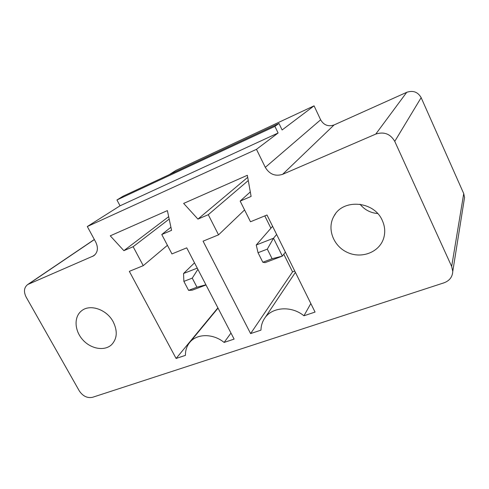 <?xml version="1.0" encoding="UTF-8"?>
<svg xmlns="http://www.w3.org/2000/svg" width="489" height="489" viewBox="0 0 489 489"><rect width="100%" height="100%" fill="white"/><g stroke="black" fill="none" stroke-linecap="round" stroke-linejoin="round"><path stroke-width="0.73" d="M92.531 397.3L443.994 282.825C449.532 280.753 452.453 276.957 452.765 271.438L451.665 266.45L394.757 141.376C390.375 133.882 384.036 131.455 375.754 134.096L282.605 174.335C275.283 176.627 269.512 174.298 265.301 167.36L256.474 149.334L87.311 226.529L95.801 242.208C98.454 247.984 97.776 252.501 93.778 255.759L27.714 284.525C24.016 287.465 23.49 291.658 26.143 297.092L79.242 390.815C82.855 396.194 87.287 398.352 92.531 397.3M464.11 200.264L464.55 197.489L463.731 193.601L421.151 97.647C417.875 91.956 413.064 90.184 406.714 92.323L334.066 124.958C328.284 126.883 323.804 125.16 320.631 119.793L314.066 105.838L175.936 170.404L169.2 174.671M183.65 203.412L247.342 175.288L251.108 196.437L240.16 201.101L250.49 221.761L267 215.001L315.057 312.068L303.932 315.784C291.041 305.16 271.053 307.068 264.139 319.066C262.098 322.398 261.04 326.084 260.973 330.13L250.606 333.59L203.069 241.169L218.54 234.842L208.271 214.695L197.941 219.096L183.65 203.412M171.939 253.919L186.737 247.856L234.115 339.097L224.115 342.434C212.959 333.223 196.486 333.516 189.53 342.691C186.712 346.267 185.355 350.485 185.453 355.35L176.101 358.468L129.334 271.352L143.246 265.661L133.149 246.713L123.87 250.668L110.257 235.826L167.385 210.6L171.578 230.331L161.773 234.512L171.939 253.919M314.066 105.838L282.116 129.97L278.974 123.448L123.136 196.168L116.944 199.964L120.043 205.802L87.311 226.529M278.974 123.448L274.904 126.358L278.107 132.996L256.474 149.334M120.043 205.802L278.107 132.996M247.703 177.33L197.941 219.096M248.271 180.533L208.271 214.695M250.301 191.914L240.16 201.101M244.579 209.94L218.54 234.842M294.757 271.065L292.556 271.872L250.606 333.59M292.556 271.872L283.797 254.207M270.912 228.216L264.806 215.9M310.827 303.522L303.932 315.784M382.294 220.466C374.152 201.003 343.211 198.473 334.109 215.887C326.603 228.332 333.186 246.065 347.398 252.434C361.487 259.078 379.372 252.361 383.663 238.235C385.424 232.318 384.971 226.395 382.294 220.466M170.924 227.232L161.773 234.512M230.985 333.07L224.115 342.434M217.892 307.856L176.101 358.468M168.681 216.682L123.87 250.668M169.188 219.078L133.149 246.713M167.427 245.313L143.246 265.661M113.216 321.835C106.779 309.372 89.829 303.657 81.461 310.906C73.711 316.976 74.475 330.747 82.8 339.855C90.997 349.073 104.732 351.408 111.737 344.556C117.189 338.559 117.684 330.986 113.216 321.835M116.944 199.964L274.904 126.358M360.045 204.231C364.568 209.781 370.442 212.886 377.673 213.546M276.633 234.463L273.498 238.235L282.367 256.108L285.374 252.11M272.593 226.297L256.242 245.001L273.498 238.235L267.312 249.133L272.104 258.724L282.367 256.108L265.093 262.642L262.819 262.238L272.104 258.724M194.512 262.837L183.534 273.516L197.263 268.131M183.534 273.516L183.876 281.383L188.589 290.368L192.256 290.179L206.01 284.977M256.242 245.001L258.039 252.715L267.312 249.133M258.039 252.715L262.819 262.238M197.892 269.341L192.25 278.143L196.969 287.19L205.918 284.794M183.876 281.383L192.25 278.143M188.589 290.368L196.969 287.19M463.731 193.601L451.665 266.45M421.151 97.647L394.757 141.376M94.377 239.579L28.637 284.036M406.714 92.323L375.754 134.096M95.202 254.531L92.531 256.438M334.066 124.958L282.605 174.335M320.631 119.793L265.301 167.36M464.55 197.489L452.765 271.438M94.334 239.488L27.714 284.525M94.169 255.478L93.778 255.759M264.897 317.936L295.399 272.367M189.53 342.691L218.033 308.125M335.442 213.889L334.109 215.887"/></g></svg>
